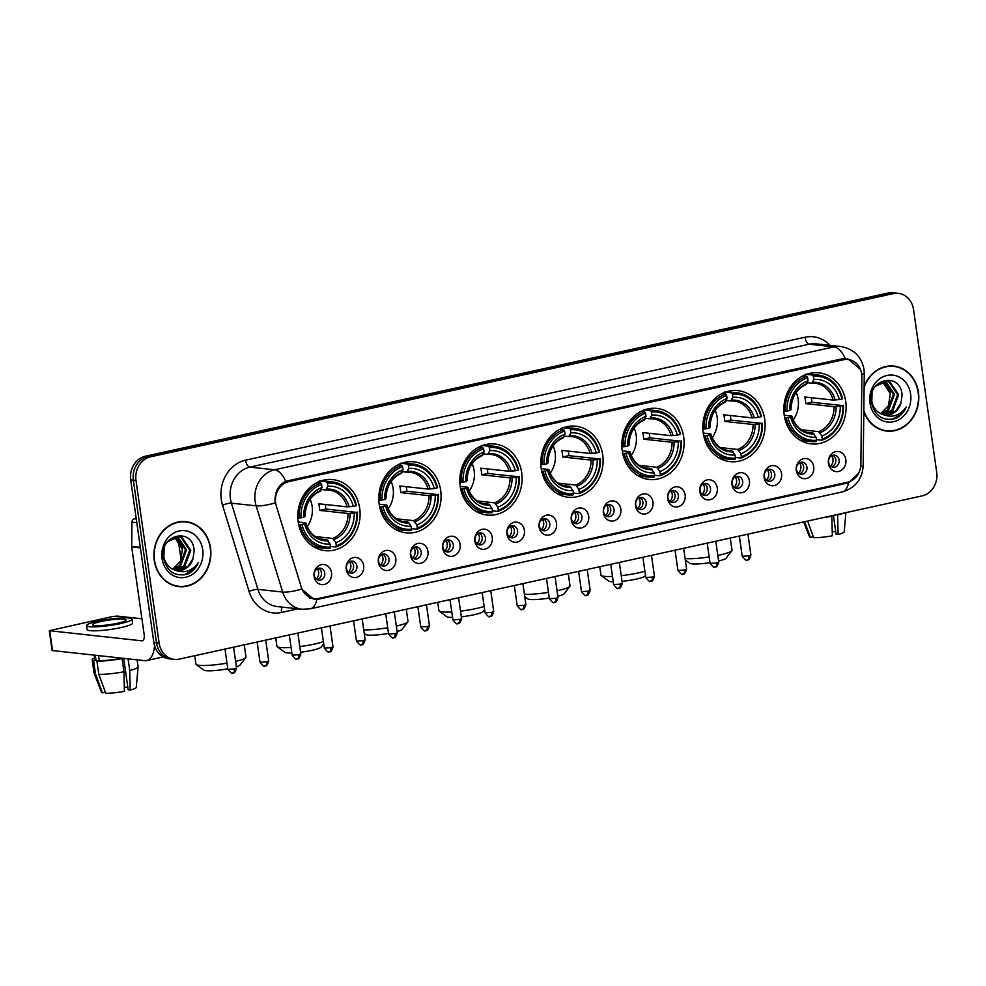 <?xml version="1.0" encoding="UTF-8"?>
<svg xmlns="http://www.w3.org/2000/svg" width="986" height="986" viewBox="0 0 986 986"><rect width="100%" height="100%" fill="white"/><g stroke="black" fill="none" stroke-linecap="round" stroke-linejoin="round"><path stroke-width="1.48" d="M622.215 450.688A35.73 31.096 96.2 0 0 649.121 479.455A35.73 31.096 96.2 0 0 683.717 437.18A35.73 31.096 96.2 0 0 656.812 408.414A35.73 31.096 96.2 0 0 622.215 450.688M379.191 504.08A35.73 31.096 96.2 0 0 406.109 532.847A35.73 31.096 96.2 0 0 440.705 490.572A35.73 31.096 96.2 0 0 413.8 461.805A35.73 31.096 96.2 0 0 379.191 504.08M460.203 486.283A35.73 31.096 96.2 0 0 487.109 515.049A35.73 31.096 96.2 0 0 521.705 472.775A35.73 31.096 96.2 0 0 494.799 444.008A35.73 31.096 96.2 0 0 460.203 486.283M541.203 468.486A35.73 31.096 96.2 0 0 568.121 497.252A35.73 31.096 96.2 0 0 602.717 454.977A35.73 31.096 96.2 0 0 575.812 426.211A35.73 31.096 96.2 0 0 541.203 468.486M703.215 432.891A35.73 31.096 96.2 0 0 730.121 461.658A35.73 31.096 96.2 0 0 764.729 419.383A35.73 31.096 96.2 0 0 737.824 390.616A35.73 31.096 96.2 0 0 703.215 432.891M784.227 415.094A35.73 31.096 96.2 0 0 811.133 443.86A35.73 31.096 96.2 0 0 845.729 401.573A35.73 31.096 96.2 0 0 818.824 372.807A35.73 31.096 96.2 0 0 784.227 415.094M298.191 521.877A35.73 31.096 96.2 0 0 325.097 550.644A35.73 31.096 96.2 0 0 359.705 508.369A35.73 31.096 96.2 0 0 332.787 479.603A35.73 31.096 96.2 0 0 298.191 521.877M363.649 565.582A10.106 8.8 -83.8 0 1 356.365 577.414A10.106 8.8 -83.8 0 1 346.246 569.403A10.106 8.8 -83.8 0 1 353.543 557.583A10.106 8.8 -83.8 0 1 363.649 565.582M346.431 568.281A6.064 5.275 96.2 0 0 350.991 573.174A6.064 5.275 96.2 0 0 356.87 565.989A6.064 5.275 96.2 0 0 352.298 561.108A6.064 5.275 96.2 0 0 346.431 568.281M395.805 558.52A10.106 8.8 -83.8 0 1 388.509 570.352A10.106 8.8 -83.8 0 1 378.39 562.34A10.106 8.8 -83.8 0 1 385.686 550.521A10.106 8.8 -83.8 0 1 395.805 558.52M378.575 561.219A6.064 5.275 96.2 0 0 383.147 566.1A6.064 5.275 96.2 0 0 389.014 558.926A6.064 5.275 96.2 0 0 384.454 554.046A6.064 5.275 96.2 0 0 378.575 561.219M427.949 551.457A10.106 8.8 -83.8 0 1 420.652 563.277A10.106 8.8 -83.8 0 1 410.533 555.278A10.106 8.8 -83.8 0 1 417.83 543.446A10.106 8.8 -83.8 0 1 427.949 551.457M410.718 554.157A6.064 5.275 96.2 0 0 415.291 559.037A6.064 5.275 96.2 0 0 421.17 551.864A6.064 5.275 96.2 0 0 416.597 546.983A6.064 5.275 96.2 0 0 410.718 554.157M460.092 544.395A10.106 8.8 -83.8 0 1 452.796 556.215A10.106 8.8 -83.8 0 1 442.689 548.216A10.106 8.8 -83.8 0 1 449.973 536.384A10.106 8.8 -83.8 0 1 460.092 544.395M442.862 547.094A6.064 5.275 96.2 0 0 447.434 551.975A6.064 5.275 96.2 0 0 453.313 544.802A6.064 5.275 96.2 0 0 448.741 539.909A6.064 5.275 96.2 0 0 442.862 547.094M492.236 537.333A10.106 8.8 -83.8 0 1 484.952 549.153A10.106 8.8 -83.8 0 1 474.833 541.154A10.106 8.8 -83.8 0 1 482.129 529.322A10.106 8.8 -83.8 0 1 492.236 537.333M475.018 540.032A6.064 5.275 96.2 0 0 479.578 544.913A6.064 5.275 96.2 0 0 485.457 537.74A6.064 5.275 96.2 0 0 480.885 532.847A6.064 5.275 96.2 0 0 475.018 540.032M524.392 530.258A10.106 8.8 -83.8 0 1 517.095 542.09A10.106 8.8 -83.8 0 1 506.977 534.092A10.106 8.8 -83.8 0 1 514.273 522.26A10.106 8.8 -83.8 0 1 524.392 530.258M507.161 532.97A6.064 5.275 96.2 0 0 511.734 537.851A6.064 5.275 96.2 0 0 517.601 530.678A6.064 5.275 96.2 0 0 513.04 525.784A6.064 5.275 96.2 0 0 507.161 532.97M556.535 523.196A10.106 8.8 -83.8 0 1 549.239 535.028A10.106 8.8 -83.8 0 1 539.12 527.029A10.106 8.8 -83.8 0 1 546.417 515.197A10.106 8.8 -83.8 0 1 556.535 523.196M539.305 525.908A6.064 5.275 96.2 0 0 543.878 530.788A6.064 5.275 96.2 0 0 549.757 523.603A6.064 5.275 96.2 0 0 545.184 518.722A6.064 5.275 96.2 0 0 539.305 525.908M588.679 516.134A10.106 8.8 -83.8 0 1 581.383 527.966A10.106 8.8 -83.8 0 1 571.276 519.967A10.106 8.8 -83.8 0 1 578.56 508.135A10.106 8.8 -83.8 0 1 588.679 516.134M571.449 518.846A6.064 5.275 96.2 0 0 576.021 523.726A6.064 5.275 96.2 0 0 581.9 516.541A6.064 5.275 96.2 0 0 577.328 511.66A6.064 5.275 96.2 0 0 571.449 518.846M620.823 509.072A10.106 8.8 -83.8 0 1 613.538 520.904A10.106 8.8 -83.8 0 1 603.42 512.905A10.106 8.8 -83.8 0 1 610.716 501.073A10.106 8.8 -83.8 0 1 620.823 509.072M603.605 511.783A6.064 5.275 96.2 0 0 608.165 516.664A6.064 5.275 96.2 0 0 614.044 509.479A6.064 5.275 96.2 0 0 609.471 504.598A6.064 5.275 96.2 0 0 603.605 511.783M652.978 502.01A10.106 8.8 -83.8 0 1 645.682 513.842A10.106 8.8 -83.8 0 1 635.563 505.83A10.106 8.8 -83.8 0 1 642.86 494.011A10.106 8.8 -83.8 0 1 652.978 502.01M635.748 504.709A6.064 5.275 96.2 0 0 640.321 509.602A6.064 5.275 96.2 0 0 646.187 502.416A6.064 5.275 96.2 0 0 641.627 497.536A6.064 5.275 96.2 0 0 635.748 504.709M685.122 494.947A10.106 8.8 -83.8 0 1 677.826 506.779A10.106 8.8 -83.8 0 1 667.719 498.768A10.106 8.8 -83.8 0 1 675.003 486.948A10.106 8.8 -83.8 0 1 685.122 494.947M667.892 497.647A6.064 5.275 96.2 0 0 672.464 502.54A6.064 5.275 96.2 0 0 678.343 495.354A6.064 5.275 96.2 0 0 673.771 490.473A6.064 5.275 96.2 0 0 667.892 497.647M717.266 487.885A10.106 8.8 -83.8 0 1 709.982 499.717A10.106 8.8 -83.8 0 1 699.863 491.706A10.106 8.8 -83.8 0 1 707.159 479.886A10.106 8.8 -83.8 0 1 717.266 487.885M700.048 490.584A6.064 5.275 96.2 0 0 704.608 495.477A6.064 5.275 96.2 0 0 710.487 488.292A6.064 5.275 96.2 0 0 705.914 483.411A6.064 5.275 96.2 0 0 700.048 490.584M749.409 480.823A10.106 8.8 -83.8 0 1 742.125 492.655A10.106 8.8 -83.8 0 1 732.006 484.644A10.106 8.8 -83.8 0 1 739.303 472.824A10.106 8.8 -83.8 0 1 749.409 480.823M732.191 483.522A6.064 5.275 96.2 0 0 736.764 488.415A6.064 5.275 96.2 0 0 742.631 481.23A6.064 5.275 96.2 0 0 738.058 476.349A6.064 5.275 96.2 0 0 732.191 483.522M781.565 473.761A10.106 8.8 -83.8 0 1 774.269 485.58A10.106 8.8 -83.8 0 1 764.15 477.581A10.106 8.8 -83.8 0 1 771.446 465.749A10.106 8.8 -83.8 0 1 781.565 473.761M764.335 476.46A6.064 5.275 96.2 0 0 768.907 481.341A6.064 5.275 96.2 0 0 774.774 474.167A6.064 5.275 96.2 0 0 770.214 469.287A6.064 5.275 96.2 0 0 764.335 476.46M813.709 466.698A10.106 8.8 -83.8 0 1 806.412 478.518A10.106 8.8 -83.8 0 1 796.306 470.519A10.106 8.8 -83.8 0 1 803.59 458.687A10.106 8.8 -83.8 0 1 813.709 466.698M796.478 469.398A6.064 5.275 96.2 0 0 801.051 474.278A6.064 5.275 96.2 0 0 806.93 467.105A6.064 5.275 96.2 0 0 802.357 462.212A6.064 5.275 96.2 0 0 796.478 469.398M845.852 459.636A10.106 8.8 -83.8 0 1 838.568 471.456A10.106 8.8 -83.8 0 1 828.45 463.457A10.106 8.8 -83.8 0 1 835.746 451.625A10.106 8.8 -83.8 0 1 845.852 459.636M828.634 462.335A6.064 5.275 96.2 0 0 833.195 467.216A6.064 5.275 96.2 0 0 839.074 460.043A6.064 5.275 96.2 0 0 834.501 455.15A6.064 5.275 96.2 0 0 828.634 462.335M331.506 572.644A10.106 8.8 -83.8 0 1 324.209 584.476A10.106 8.8 -83.8 0 1 314.103 576.465A10.106 8.8 -83.8 0 1 321.387 564.645A10.106 8.8 -83.8 0 1 331.506 572.644M314.275 575.343A6.064 5.275 96.2 0 0 318.848 580.236A6.064 5.275 96.2 0 0 324.727 573.051A6.064 5.275 96.2 0 0 320.154 568.17A6.064 5.275 96.2 0 0 314.275 575.343M350.622 561.231A6.064 5.275 -83.8 0 1 353.567 565.631A6.064 5.275 -83.8 0 1 349.377 572.681M382.765 554.169A6.064 5.275 -83.8 0 1 385.723 558.569A6.064 5.275 -83.8 0 1 381.52 565.619M414.909 547.107A6.064 5.275 -83.8 0 1 417.867 551.507A6.064 5.275 -83.8 0 1 413.676 558.557M447.065 540.045A6.064 5.275 -83.8 0 1 450.01 544.445A6.064 5.275 -83.8 0 1 445.82 551.494M479.208 532.982A6.064 5.275 -83.8 0 1 482.154 537.382A6.064 5.275 -83.8 0 1 477.964 544.432M511.352 525.92A6.064 5.275 -83.8 0 1 514.31 530.32A6.064 5.275 -83.8 0 1 510.107 537.37M543.496 518.846A6.064 5.275 -83.8 0 1 546.454 523.246A6.064 5.275 -83.8 0 1 542.263 530.308M575.651 511.783A6.064 5.275 -83.8 0 1 578.597 516.183A6.064 5.275 -83.8 0 1 574.407 523.246M607.795 504.721A6.064 5.275 -83.8 0 1 610.741 509.121A6.064 5.275 -83.8 0 1 606.55 516.183M639.939 497.659A6.064 5.275 -83.8 0 1 642.897 502.059A6.064 5.275 -83.8 0 1 638.706 509.109M672.082 490.597A6.064 5.275 -83.8 0 1 675.04 494.997A6.064 5.275 -83.8 0 1 670.85 502.047M704.238 483.534A6.064 5.275 -83.8 0 1 707.184 487.934A6.064 5.275 -83.8 0 1 702.993 494.984M736.382 476.472A6.064 5.275 -83.8 0 1 739.327 480.872A6.064 5.275 -83.8 0 1 735.137 487.922M768.525 469.41A6.064 5.275 -83.8 0 1 771.483 473.81A6.064 5.275 -83.8 0 1 767.293 480.86M800.669 462.348A6.064 5.275 -83.8 0 1 803.627 466.748A6.064 5.275 -83.8 0 1 799.436 473.798M832.825 455.285A6.064 5.275 -83.8 0 1 835.771 459.686A6.064 5.275 -83.8 0 1 831.58 466.735M318.466 568.293A6.064 5.275 -83.8 0 1 321.424 572.693A6.064 5.275 -83.8 0 1 317.233 579.743M276.302 505.966A18.204 15.838 -83.8 0 1 275.624 502.909A18.204 15.838 -83.8 0 1 288.75 481.624L843.486 359.742A18.204 15.838 -83.8 0 1 847.985 359.483A18.204 15.838 -83.8 0 1 861.9 377.293L860.852 464.098A18.204 15.838 -83.8 0 1 847.516 482.24L318.774 598.416A18.204 15.838 -83.8 0 1 314.275 598.662A18.204 15.838 -83.8 0 1 301.248 587.052L276.302 505.966M154.247 560.319A32.698 28.458 96.2 0 0 178.86 586.633A32.698 28.458 96.2 0 0 210.523 547.945A32.698 28.458 96.2 0 0 185.898 521.619A32.698 28.458 96.2 0 0 154.247 560.319M177.554 586.46A32.698 28.458 96.2 0 0 180.697 586.436M863.822 411.544A32.698 28.458 96.2 0 0 886.796 431.092A32.698 28.458 96.2 0 0 918.459 392.403A32.698 28.458 96.2 0 0 893.834 366.077A32.698 28.458 96.2 0 0 864.118 386.598M885.477 430.919A32.698 28.458 96.2 0 0 888.62 430.882M858.584 473.28L848.552 482.721L846.715 483.226L316.802 599.55A23.59 11.154 -102.4 0 1 310.405 608.781L301.975 609.249A26.967 23.467 -83.8 0 1 282.674 592.044L256.163 505.843A23.59 5.152 -17.1 0 0 275.267 502.897L275.008 500.222C275.193 491.188 278.767 484.878 285.743 481.279L842.71 358.682L847.381 358.448L860.384 369.356M174.374 659.375L169.087 658.796A20.225 17.6 96.2 0 1 153.853 642.515L130.719 479.899A20.225 17.6 96.2 0 1 145.299 456.247L888.041 293.052A20.225 17.6 96.2 0 1 893.045 292.78L895.682 293.064A20.225 17.6 96.2 0 0 890.691 293.335L147.937 456.53A20.225 17.6 96.2 0 0 133.356 480.194L156.503 642.798A20.225 17.6 96.2 0 0 171.737 659.079A20.225 17.6 96.2 0 1 156.503 642.798L133.356 480.194A20.225 17.6 96.2 0 1 147.937 456.53L890.691 293.335A20.225 17.6 96.2 0 1 895.682 293.064L898.32 293.347A20.225 17.6 96.2 0 0 893.328 293.618L150.587 456.814A20.225 17.6 96.2 0 0 135.994 480.478L159.14 643.094A20.225 17.6 96.2 0 0 174.374 659.375A20.225 17.6 96.2 0 0 179.366 659.092L922.12 495.896A20.225 17.6 96.2 0 0 936.7 472.245L913.554 309.629A20.225 17.6 96.2 0 0 898.32 293.347M316.802 599.55L314.226 599.537L301.691 589.123A23.59 5.152 -17.1 0 1 282.674 592.044L257.913 589.369A26.967 23.467 96.2 0 0 277.214 606.563L301.975 609.249M315.865 598.749L313.388 599.18M895.571 366.669A32.698 28.458 96.2 0 0 892.503 365.966M187.648 522.223A32.698 28.458 96.2 0 0 184.579 521.52M185.873 521.964A32.365 28.163 96.2 0 0 154.531 560.258A32.365 28.163 96.2 0 0 178.897 586.3A32.365 28.163 96.2 0 0 210.24 548.006A32.365 28.163 96.2 0 0 185.873 521.964L183.223 521.668A32.365 28.163 96.2 0 0 181.436 521.545M182.398 549.596A16.848 14.667 96.2 0 0 182.373 549.375L180.574 561.145L172.723 569.193M176.802 536.766L177.973 537.185L186.564 549.831L180.66 565.656L173.277 569.44M176.272 536.815L185.516 549.707L179.6 565.545L172.772 569.218M167.632 541.696L178.922 536.803L182.163 537.641L190.766 550.287L184.85 566.112L175.298 570.154M178.392 536.754L181.116 537.53L189.719 550.163L183.803 566.001L174.793 570.007M193.071 558.458L194.143 550.533C192.652 526.401 159.054 534.535 163.417 557.719C166.831 571.547 174.867 576.995 187.525 574.062C192.43 571.843 196.029 567.998 198.309 562.562C191.999 571.288 184.123 573.753 174.67 569.97A16.848 14.667 96.2 0 0 177.27 570.524A16.848 14.667 96.2 0 0 193.071 558.458L187.993 566.445L176.814 570.475M174.67 569.97C168.914 567.874 165.303 563.511 163.849 556.88L164.169 548.487M174.658 537.136L182.373 549.375A16.848 14.667 96.2 0 0 174.312 537.222M162.074 558.594A23.59 20.533 96.2 0 0 185.676 577.266A23.59 20.533 96.2 0 0 202.697 549.67A23.59 20.533 96.2 0 0 179.095 530.998A23.59 20.533 96.2 0 0 162.074 558.594M174.473 585.758A32.365 28.163 96.2 0 0 176.26 586.017L178.897 586.3M198.309 562.562L192.899 570.204L183.852 574.986M136.191 518.402L134.429 518.784L136.278 518.981M154.519 645.583A26.967 12.744 77.6 0 1 146.667 660.558A26.967 12.744 77.6 0 1 144.646 660.657L52.122 650.526L49.3 630.695L141.824 640.826A6.742 3.192 -102.4 0 0 142.329 640.801A6.742 3.192 -102.4 0 0 144.178 634.577L131.705 546.947A3.365 2.933 -83.8 0 1 131.668 546.367L131.964 522.149A3.365 2.933 -83.8 0 1 134.429 518.784M141.922 618.764L117.051 616.077L112.49 616.533L49.3 630.695M101.04 621.476A16.848 2.329 -8.1 0 0 92.61 624.742A16.848 2.329 -8.1 0 0 117.544 623.263A16.848 2.329 -8.1 0 0 125.986 619.997A16.848 2.329 -8.1 0 0 101.04 621.476M86.608 625.592L87.162 629.561A22.925 3.168 -8.1 0 0 121.081 627.552A22.925 3.168 -8.1 0 0 132.555 623.103L131.988 619.134A22.925 3.168 -8.1 0 0 98.07 621.155A22.925 3.168 -8.1 0 0 86.608 625.592A22.925 3.168 -8.1 0 0 120.514 623.583A22.925 3.168 -8.1 0 0 131.988 619.134M120.711 658.402L122.054 658.549L123.94 671.762L124.409 691.346A17.526 2.428 -8.1 0 1 105.736 693.22L98.797 674.301L96.911 661.076L99.266 660.558A19.547 2.699 -8.1 0 0 120.711 658.402L120.662 658.069M96.911 661.076A22.247 3.069 -8.1 0 0 122.054 658.549M98.797 674.301A22.247 3.069 -8.1 0 0 123.94 671.762M123.706 658.402L128.18 689.843L130.214 690.064L129.733 670.492L128.081 658.87M129.733 670.492A22.247 3.069 -8.1 0 0 138.102 666.93A22.247 3.069 -8.1 0 0 138.089 666.832L137.103 659.844M130.214 690.064A17.526 2.428 -8.1 0 0 136.253 687.402L138.102 666.93M127.798 687.143A13.484 1.861 -8.1 0 0 124.31 687.316M94.225 655.209L94.829 659.498A19.547 2.699 -8.1 0 0 95.962 660.201L93.608 660.719L95.494 673.943L102.433 692.862L105.366 692.221M95.272 655.32L95.962 660.201M99.266 660.558L98.563 655.678M94.631 658.044A22.247 3.069 -8.1 0 0 92.166 659.88A22.247 3.069 -8.1 0 0 93.608 660.719M92.166 659.88L94.04 673.093A22.247 3.069 -8.1 0 0 94.064 673.192A22.247 3.069 -8.1 0 0 95.494 673.943M94.064 673.192L101.558 692.345A17.526 2.428 -8.1 0 0 102.433 692.862M863.822 410.632A32.365 28.163 96.2 0 0 886.833 430.759A32.365 28.163 96.2 0 0 918.163 392.465A32.365 28.163 96.2 0 0 893.797 366.41L891.159 366.126A32.365 28.163 96.2 0 0 889.36 366.003M893.797 366.41A32.365 28.163 96.2 0 0 864.106 387.51M890.333 394.055A16.848 14.667 96.2 0 0 890.296 393.833L888.497 405.603L880.658 413.652M884.738 381.225L885.909 381.644L894.499 394.277L888.583 410.114L881.201 413.898M884.195 381.274L893.452 394.166L887.536 410.003L880.695 413.664M875.568 386.155L886.845 381.262L890.099 382.087L898.69 394.733L892.774 410.57L883.222 414.613M886.328 381.212L889.052 381.976L897.642 394.622L891.726 410.447L882.716 414.465M900.994 402.917L902.067 394.992C900.588 370.859 866.99 378.994 871.353 402.177C874.755 416.006 882.79 421.453 895.448 418.52C900.354 416.289 903.952 412.456 906.245 407.021C899.935 415.747 892.047 418.212 882.606 414.428A16.848 14.667 96.2 0 0 885.194 414.983A16.848 14.667 96.2 0 0 900.994 402.917L895.917 410.903L884.738 414.933M882.606 414.428C876.837 412.333 873.226 407.97 871.772 401.339L872.092 392.946M882.581 381.582L890.309 393.833A16.848 14.667 96.2 0 0 882.236 381.681M869.997 403.052A23.59 20.533 96.2 0 0 893.599 421.725A23.59 20.533 96.2 0 0 910.62 394.129A23.59 20.533 96.2 0 0 887.018 375.456A23.59 20.533 96.2 0 0 869.997 403.052M882.408 430.216A32.365 28.163 96.2 0 0 884.183 430.475L886.833 430.759M906.245 407.021L900.834 414.662L891.788 419.444M235.592 661.372A25.279 3.488 -8.1 0 0 245.81 657.502L240.128 664.921A18.537 2.564 171.9 0 1 236.357 666.733M245.81 657.502A25.279 3.488 -8.1 0 0 245.982 656.984L244.257 644.832M307.176 526.623A24.946 21.704 96.2 0 0 312.131 506.262A24.946 21.704 96.2 0 0 310.134 499.236M325.294 504.499A32.02 27.867 -83.8 0 1 325.479 505.707A32.02 27.867 -83.8 0 1 325.799 509.047L356.883 512.4A32.094 27.928 96.2 0 1 336.3 545.776L335.869 542.719A28.988 25.229 96.2 0 0 354.196 512.991L348.021 513.472L319.661 510.403A24.946 21.704 96.2 0 0 319.39 507.05A24.946 21.704 96.2 0 0 318.725 503.784L347.084 506.853L353.259 506.373A28.988 25.229 96.2 0 0 327.833 486.258L327.389 483.202A32.094 27.928 96.2 0 1 355.946 505.781L356.451 505.461A33.438 29.099 96.2 0 0 331.888 481.809A33.438 29.099 96.2 0 0 326.539 481.797L327.389 483.202M315.212 536.544L332.627 538.43L335.869 542.719M301.95 524.466L300.126 524.651A33.438 29.099 96.2 0 0 324.69 548.302A33.438 29.099 96.2 0 0 330.027 548.315L330.495 547.057A32.094 27.928 96.2 0 1 301.95 524.466L304.637 523.874A28.988 25.229 96.2 0 0 330.063 544.001L326.834 539.712L320.487 539.022M298.216 522.025L305.475 522.814L304.637 523.874M317.763 482.216L319.156 482.376L319.476 481.032M331.888 481.809L324.825 481.045A33.438 29.099 96.2 0 0 320.968 480.921M313.831 546.823A33.438 29.099 96.2 0 0 317.628 547.538L324.69 548.302M320.376 481.131L326.539 481.797M336.3 545.776L335.832 547.033A33.438 29.099 96.2 0 0 357.388 512.067M335.832 547.033L330.409 546.454M300.126 524.651L298.647 524.49M355.946 505.781L353.259 506.373M354.196 512.991L356.883 512.4M330.063 544.001L330.495 547.057M327.833 486.258L325.737 489.968L321.3 489.487M349.106 506.792A25.932 22.567 96.2 0 0 326.76 489.118L325.737 489.968M305.475 522.814L305.783 523.135A25.932 22.567 96.2 0 0 328.128 540.809M297.821 517.896L301.001 517.86A32.094 27.928 96.2 0 1 321.596 484.471L320.746 483.066A33.438 29.099 96.2 0 0 299.177 518.044M320.746 483.066L316.888 482.659M321.596 484.471L322.028 487.528A28.988 25.229 96.2 0 0 303.688 517.268L301.001 517.86M303.688 517.268L304.847 516.516A25.932 22.567 96.2 0 1 320.955 490.387L319.932 491.238L322.028 487.528M319.661 510.403L325.799 509.047M194.735 655.715L195.931 664.108A25.279 3.488 -8.1 0 0 196.239 664.564A25.279 3.488 -8.1 0 0 226.99 663.134M227.803 668.791A18.537 2.564 171.9 0 1 203.769 670.098L196.239 664.564M323.691 643.772L321.128 647.124A18.537 2.564 171.9 0 1 311.983 650.341A18.537 2.564 171.9 0 1 300.607 652.251M299.793 646.569A25.279 3.488 -8.1 0 0 314.337 644.092A25.279 3.488 -8.1 0 0 323.383 641.59M388.176 508.825A24.946 21.704 96.2 0 0 393.131 488.464A24.946 21.704 96.2 0 0 391.146 481.439M406.294 486.702A32.02 27.867 -83.8 0 1 406.491 487.91A32.02 27.867 -83.8 0 1 406.811 491.25L437.895 494.602A32.094 27.928 96.2 0 1 417.3 527.978L416.868 524.922A28.988 25.229 96.2 0 0 435.208 495.194L429.033 495.675L400.673 492.606A24.946 21.704 96.2 0 0 400.402 489.253A24.946 21.704 96.2 0 0 399.724 485.987L428.084 489.056L434.259 488.575A28.988 25.229 96.2 0 0 408.833 468.461L408.401 465.404A32.094 27.928 96.2 0 1 436.946 487.984L437.451 487.663A33.438 29.099 96.2 0 0 412.887 464.012A33.438 29.099 96.2 0 0 407.551 463.999L408.401 465.404M396.224 518.747L413.639 520.633L416.868 524.922M382.95 506.668L381.126 506.853A33.438 29.099 96.2 0 0 405.69 530.505A33.438 29.099 96.2 0 0 411.026 530.517L411.507 529.26A32.094 27.928 96.2 0 1 382.95 506.668L385.637 506.077A28.988 25.229 96.2 0 0 411.063 526.191L407.834 521.914L401.499 521.224M379.216 504.228L386.487 505.017L385.637 506.077M398.763 464.418L400.156 464.579L400.489 463.235M412.887 464.012L405.825 463.247A33.438 29.099 96.2 0 0 401.968 463.124M394.831 529.026A33.438 29.099 96.2 0 0 398.627 529.741L405.69 530.505M401.376 463.334L407.551 463.999M417.3 527.978L416.831 529.235A33.438 29.099 96.2 0 0 438.4 494.269M416.831 529.235L411.421 528.656M381.126 506.853L379.659 506.693M436.946 487.984L434.259 488.575M435.208 495.194L437.895 494.602M411.063 526.191L411.507 529.26M408.833 468.461L406.737 472.171L402.3 471.69M428.084 489.056A24.946 21.704 96.2 0 0 409.966 472.245L406.737 472.171M386.487 505.017L386.795 505.337A25.932 22.567 96.2 0 0 409.141 523.011M378.834 500.099L382.013 500.062A32.094 27.928 96.2 0 1 402.596 466.674L401.746 465.269A33.438 29.099 96.2 0 0 380.189 500.247M401.746 465.269L397.888 464.862M402.596 466.674L403.027 469.73A28.988 25.229 96.2 0 0 384.7 499.471L382.013 500.062M384.7 499.471L385.859 498.719A25.932 22.567 96.2 0 1 401.968 472.59L400.932 473.44L403.027 469.73M400.673 492.606L406.811 491.25M275.735 637.917L276.93 646.311A25.279 3.488 -8.1 0 0 277.251 646.754A25.279 3.488 -8.1 0 0 291.067 647.445M291.856 652.966A18.537 2.564 171.9 0 1 284.781 652.301L277.251 646.754M396.335 626.073A25.279 3.488 -8.1 0 0 407.822 621.907L402.14 629.327A18.537 2.564 171.9 0 1 397.111 631.521M407.822 621.907A25.279 3.488 -8.1 0 0 407.994 621.39L406.269 609.237M469.188 491.028A24.946 21.704 96.2 0 0 474.143 470.667A24.946 21.704 96.2 0 0 472.146 463.642M487.306 468.905A32.02 27.867 -83.8 0 1 487.491 470.112A32.02 27.867 -83.8 0 1 487.811 473.453L518.895 476.805A32.094 27.928 96.2 0 1 498.312 510.181L497.881 507.124A28.988 25.229 96.2 0 0 516.208 477.384L510.033 477.877L481.673 474.796A24.946 21.704 96.2 0 0 481.402 471.456A24.946 21.704 96.2 0 0 480.737 468.19L509.096 471.259L515.271 470.778A28.988 25.229 96.2 0 0 489.845 450.664L489.401 447.607A32.094 27.928 96.2 0 1 517.958 470.186L518.463 469.866A33.438 29.099 96.2 0 0 493.9 446.214A33.438 29.099 96.2 0 0 488.551 446.202L489.401 447.607M477.224 500.95L494.639 502.835L497.881 507.124M463.962 488.871L462.126 489.056A33.438 29.099 96.2 0 0 486.702 512.708A33.438 29.099 96.2 0 0 492.039 512.72L492.507 511.463A32.094 27.928 96.2 0 1 463.962 488.871L466.649 488.28A28.988 25.229 96.2 0 0 492.076 508.394L488.834 504.117L482.499 503.427M460.228 486.431L467.487 487.22L466.649 488.28M479.775 446.621L481.168 446.769L481.488 445.438M493.9 446.214L486.837 445.45A33.438 29.099 96.2 0 0 482.98 445.327M475.844 511.229A33.438 29.099 96.2 0 0 479.64 511.931L486.702 512.708M482.388 445.536L488.551 446.202M498.312 510.181L497.844 511.438A33.438 29.099 96.2 0 0 519.4 476.472M497.844 511.438L492.421 510.859M462.126 489.056L460.659 488.896M517.958 470.186L515.271 470.778M516.208 477.384L518.895 476.805M492.076 508.394L492.507 511.463M489.845 450.664L487.75 454.373L483.313 453.893M511.118 471.197A25.932 22.567 96.2 0 0 488.773 453.523L487.75 454.373M467.487 487.22L467.795 487.54A25.932 22.567 96.2 0 0 490.141 505.214M459.833 482.302L463.013 482.265A32.094 27.928 96.2 0 1 483.596 448.876L482.758 447.471A33.438 29.099 96.2 0 0 461.189 482.45M482.758 447.471L478.9 447.052M483.596 448.876L484.04 451.933A28.988 25.229 96.2 0 0 465.7 481.673L463.013 482.265M465.7 481.673L466.859 480.921A25.932 22.567 96.2 0 1 482.967 454.792L481.944 455.643L484.04 451.933M481.673 474.796L487.811 473.453M363.723 629.894A25.279 3.488 -8.1 0 0 387.72 627.749M388.533 633.419A18.537 2.564 171.9 0 1 365.781 634.503L364.216 633.345M484.594 609.631L483.14 611.53A18.537 2.564 171.9 0 1 473.995 614.746A18.537 2.564 171.9 0 1 461.325 616.805M460.511 611.135A25.279 3.488 -8.1 0 0 476.349 608.498A25.279 3.488 -8.1 0 0 484.138 606.427M550.188 473.231A24.946 21.704 96.2 0 0 555.143 452.87A24.946 21.704 96.2 0 0 553.158 445.845M568.306 451.107A32.02 27.867 -83.8 0 1 568.503 452.315A32.02 27.867 -83.8 0 1 568.823 455.655L599.895 458.995A32.094 27.928 96.2 0 1 579.312 492.384L578.881 489.327A28.988 25.229 96.2 0 0 597.22 459.587L591.045 460.068L562.686 456.999A24.946 21.704 96.2 0 0 562.402 453.659A24.946 21.704 96.2 0 0 561.737 450.392L590.096 453.461L596.271 452.981A28.988 25.229 96.2 0 0 570.845 432.866L570.413 429.797A32.094 27.928 96.2 0 1 598.958 452.389L599.463 452.069A33.438 29.099 96.2 0 0 574.9 428.417A33.438 29.099 96.2 0 0 569.563 428.405L570.413 429.797M558.236 483.152L575.651 485.038L578.881 489.327M544.962 471.074L543.138 471.259A33.438 29.099 96.2 0 0 567.702 494.898A33.438 29.099 96.2 0 0 573.039 494.923L573.519 493.653A32.094 27.928 96.2 0 1 544.962 471.074L547.649 470.482A28.988 25.229 96.2 0 0 573.076 490.597L569.846 486.308L563.511 485.63M541.228 468.633L548.499 469.422L547.649 470.482M560.775 428.824L562.168 428.972L562.501 427.641M574.9 428.417L567.837 427.653A33.438 29.099 96.2 0 0 563.98 427.53M556.843 493.431A33.438 29.099 96.2 0 0 560.64 494.134L567.702 494.898M563.388 427.739L569.563 428.405M579.312 492.384L578.844 493.641A33.438 29.099 96.2 0 0 600.412 458.675M578.844 493.641L573.433 493.049M543.138 471.259L541.671 471.098M598.958 452.389L596.271 452.981M597.22 459.587L599.895 458.995M573.076 490.597L573.519 493.653M570.845 432.866L568.749 436.576L564.312 436.095M592.13 453.4A25.932 22.567 96.2 0 0 569.772 435.726L568.749 436.576M548.499 469.422L548.808 469.73A25.932 22.567 96.2 0 0 571.153 487.417M540.846 464.505L544.025 464.455A32.094 27.928 96.2 0 1 564.608 431.079L563.758 429.674A33.438 29.099 96.2 0 0 542.201 464.64M563.758 429.674L559.9 429.255M564.608 431.079L565.04 434.136A28.988 25.229 96.2 0 0 546.712 463.876L544.025 464.455M546.712 463.876L547.859 463.124A25.932 22.567 96.2 0 1 563.98 436.995L562.944 437.846L565.04 434.136M562.686 456.999L568.823 455.655M437.747 602.323L438.943 610.716A25.279 3.488 -8.1 0 0 439.263 611.16A25.279 3.488 -8.1 0 0 451.773 611.936M452.549 617.396A18.537 2.564 171.9 0 1 446.794 616.706L439.263 611.16M557.065 590.762A25.279 3.488 -8.1 0 0 557.361 590.7A25.279 3.488 -8.1 0 0 569.834 586.313L564.152 593.732A18.537 2.564 171.9 0 1 557.854 596.271M569.834 586.313A25.279 3.488 -8.1 0 0 570.007 585.795L568.281 573.642M631.2 455.433A24.946 21.704 96.2 0 0 636.155 435.072A24.946 21.704 96.2 0 0 634.158 428.047M649.318 433.31A32.02 27.867 -83.8 0 1 649.503 434.518A32.02 27.867 -83.8 0 1 649.823 437.858L680.907 441.198A32.094 27.928 96.2 0 1 660.324 474.586L659.88 471.53A28.988 25.229 96.2 0 0 678.22 441.79L672.045 442.27L643.685 439.201A24.946 21.704 96.2 0 0 643.414 435.861A24.946 21.704 96.2 0 0 642.749 432.595L671.109 435.664L677.283 435.183A28.988 25.229 96.2 0 0 651.845 415.069L651.413 412A32.094 27.928 96.2 0 1 679.97 434.592L680.476 434.259A33.438 29.099 96.2 0 0 655.912 410.62A33.438 29.099 96.2 0 0 650.563 410.607L651.413 412M639.236 465.355L656.651 467.241L659.88 471.53M625.974 453.277L624.138 453.461A33.438 29.099 96.2 0 0 648.702 477.101A33.438 29.099 96.2 0 0 654.051 477.113L654.519 475.856A32.094 27.928 96.2 0 1 625.974 453.277L628.649 452.685A28.988 25.229 96.2 0 0 654.088 472.799L650.846 468.51L644.511 467.832M622.24 450.836L629.499 451.625L628.649 452.685M641.787 411.026L643.168 411.174L643.501 409.843M655.912 410.62L648.837 409.856A33.438 29.099 96.2 0 0 644.992 409.732M637.856 475.634A33.438 29.099 96.2 0 0 641.639 476.337L648.702 477.101M644.4 409.942L650.563 410.607M660.324 474.586L659.856 475.844A33.438 29.099 96.2 0 0 681.412 440.878M659.856 475.844L654.433 475.252M624.138 453.461L622.671 453.301M679.97 434.592L677.283 435.183M678.22 441.79L680.907 441.198M654.088 472.799L654.519 475.856M651.845 415.069L649.762 418.779L645.312 418.298M673.13 435.602A25.932 22.567 96.2 0 0 650.785 417.928L649.762 418.779M629.499 451.625L629.808 451.933A25.932 22.567 96.2 0 0 652.153 469.619M621.846 446.695L625.025 446.658A32.094 27.928 96.2 0 1 645.608 413.282L644.758 411.877A33.438 29.099 96.2 0 0 623.201 446.843M644.758 411.877L640.9 411.458M645.608 413.282L646.052 416.339A28.988 25.229 96.2 0 0 627.712 446.066L625.025 446.658M627.712 446.066L628.871 445.327A25.932 22.567 96.2 0 1 644.98 419.198L643.957 420.048L646.052 416.339M643.685 439.201L649.823 437.858M524.416 594.238A25.279 3.488 -8.1 0 0 548.45 592.364M549.251 598.046A18.537 2.564 171.9 0 1 527.793 598.909L524.762 596.666M645.497 575.479L645.152 575.935A18.537 2.564 171.9 0 1 636.007 579.152A18.537 2.564 171.9 0 1 622.03 581.346M621.229 575.688A25.279 3.488 -8.1 0 0 638.361 572.891A25.279 3.488 -8.1 0 0 644.893 571.227M712.2 437.624A24.946 21.704 96.2 0 0 717.155 417.275A24.946 21.704 96.2 0 0 715.17 410.25M730.318 415.513A32.02 27.867 -83.8 0 1 730.515 416.721A32.02 27.867 -83.8 0 1 730.823 420.061L761.907 423.401A32.094 27.928 96.2 0 1 741.324 456.789L740.893 453.733A28.988 25.229 96.2 0 0 759.22 423.992L753.058 424.473L724.698 421.404A24.946 21.704 96.2 0 0 724.414 418.052A24.946 21.704 96.2 0 0 723.749 414.798L752.108 417.867L758.283 417.386A28.988 25.229 96.2 0 0 732.857 397.259L732.425 394.203A32.094 27.928 96.2 0 1 760.97 416.795L761.475 416.462A33.438 29.099 96.2 0 0 736.912 392.822A33.438 29.099 96.2 0 0 731.575 392.81L732.425 394.203M720.248 447.558L737.664 449.443L740.893 453.733M706.974 435.479L705.15 435.664A33.438 29.099 96.2 0 0 729.714 459.303A33.438 29.099 96.2 0 0 735.051 459.316L735.519 458.059A32.094 27.928 96.2 0 1 706.974 435.479L709.661 434.888A28.988 25.229 96.2 0 0 735.088 455.002L731.858 450.713L725.523 450.035M703.24 433.039L710.512 433.828L709.661 434.888M722.787 393.229L724.18 393.377L724.513 392.046M736.912 392.822L729.85 392.058A33.438 29.099 96.2 0 0 725.992 391.935M718.856 457.837A33.438 29.099 96.2 0 0 722.652 458.539L729.714 459.303M725.4 392.132L731.575 392.81M741.324 456.789L740.856 458.046A33.438 29.099 96.2 0 0 762.412 423.08M740.856 458.046L735.433 457.455M705.15 435.664L703.684 435.504M760.97 416.795L758.283 417.386M759.22 423.992L761.907 423.401M735.088 455.002L735.519 458.059M732.857 397.259L730.762 400.969L726.325 400.489M752.108 417.867A24.946 21.704 96.2 0 0 733.991 401.043L730.762 400.969M710.512 433.828L710.82 434.136A25.932 22.567 96.2 0 0 733.165 451.822M702.858 428.898L706.038 428.861A32.094 27.928 96.2 0 1 726.62 395.485L725.77 394.08A33.438 29.099 96.2 0 0 704.201 429.046M725.77 394.08L721.912 393.66M726.62 395.485L727.052 398.541A28.988 25.229 96.2 0 0 708.724 428.269L706.038 428.861M708.724 428.269L709.871 427.53A25.932 22.567 96.2 0 1 725.992 401.401L724.957 402.251L727.052 398.541M724.698 421.404L730.823 420.061M599.759 566.728L600.955 575.121A25.279 3.488 -8.1 0 0 601.275 575.565A25.279 3.488 -8.1 0 0 612.479 576.416M613.243 581.802A18.537 2.564 171.9 0 1 608.806 581.111L601.275 575.565M717.796 555.426A25.279 3.488 -8.1 0 0 719.373 555.093A25.279 3.488 -8.1 0 0 731.846 550.718L726.152 558.138A18.537 2.564 171.9 0 1 718.597 560.985M731.846 550.718A25.279 3.488 -8.1 0 0 732.019 550.2L730.293 538.048M793.212 419.826A24.946 21.704 96.2 0 0 798.167 399.478A24.946 21.704 96.2 0 0 796.17 392.453M811.318 397.703A32.02 27.867 -83.8 0 1 811.515 398.923A32.02 27.867 -83.8 0 1 811.835 402.263L842.919 405.603A32.094 27.928 96.2 0 1 822.336 438.992L821.893 435.935A28.988 25.229 96.2 0 0 840.232 406.195L834.057 406.676L805.698 403.607A24.946 21.704 96.2 0 0 805.426 400.254A24.946 21.704 96.2 0 0 804.761 397.001L833.121 400.07L839.296 399.589A28.988 25.229 96.2 0 0 813.857 379.462L813.425 376.405A32.094 27.928 96.2 0 1 841.97 398.997L842.488 398.664A33.438 29.099 96.2 0 0 817.912 375.025A33.438 29.099 96.2 0 0 812.575 375.013L813.425 376.405M801.248 429.76L818.663 431.646L821.893 435.935M787.987 417.682L786.15 417.867A33.438 29.099 96.2 0 0 810.714 441.506A33.438 29.099 96.2 0 0 816.063 441.518L816.531 440.261A32.094 27.928 96.2 0 1 787.987 417.682L790.661 417.09A28.988 25.229 96.2 0 0 816.1 437.205L812.858 432.916L806.523 432.238M784.24 415.242L791.511 416.03L790.661 417.09M803.8 375.432L805.18 375.58L805.513 374.236M817.912 375.025L810.849 374.261A33.438 29.099 96.2 0 0 807.004 374.138M799.868 440.039A33.438 29.099 96.2 0 0 803.652 440.742L810.714 441.506M806.412 374.335L812.575 375.013M822.336 438.992L821.868 440.249A33.438 29.099 96.2 0 0 843.424 405.283M821.868 440.249L816.445 439.657M786.15 417.867L784.683 417.707M841.97 398.997L839.296 399.589M840.232 406.195L842.919 405.603M816.1 437.205L816.531 440.261M813.857 379.462L811.761 383.172L807.324 382.691M833.121 400.07A24.946 21.704 96.2 0 0 815.003 383.246L811.761 383.172M791.511 416.03L791.82 416.339A25.932 22.567 96.2 0 0 814.165 434.025M783.858 411.1L787.038 411.063A32.094 27.928 96.2 0 1 807.62 377.687L806.77 376.282A33.438 29.099 96.2 0 0 785.213 411.248M806.77 376.282L802.912 375.863M807.62 377.687L808.064 380.744A28.988 25.229 96.2 0 0 789.724 410.472L787.038 411.063M789.724 410.472L790.883 409.732A25.932 22.567 96.2 0 1 806.992 383.603L805.969 384.454L808.064 380.744M805.698 403.607L811.835 402.263M685.085 558.52A25.279 3.488 -8.1 0 0 709.168 556.967M709.982 562.649A18.537 2.564 171.9 0 1 689.806 563.314L685.295 559.986M316.247 579.09A7.42 6.458 96.2 0 0 318.626 572.016A7.42 6.458 96.2 0 0 317.369 568.725M831.79 515.74L832.344 535.792A17.526 2.428 -8.1 0 1 813.66 537.678L807.571 521.064M823.224 517.625A22.247 3.069 -8.1 0 0 831.864 516.22M833.417 515.382L836.116 534.301L838.137 534.523L837.595 514.47M837.669 514.938A22.247 3.069 -8.1 0 0 843.313 513.213M838.137 534.523A17.526 2.428 -8.1 0 0 844.176 531.861L845.914 512.646M835.734 531.602A13.484 1.861 -8.1 0 0 832.246 531.774M803.676 521.927L809.481 536.791A17.526 2.428 -8.1 0 0 810.369 537.321L813.302 536.68M804.638 521.717L810.369 537.321M348.391 572.028A7.42 6.458 96.2 0 0 350.769 564.953A7.42 6.458 96.2 0 0 349.512 561.663M380.547 564.953A7.42 6.458 96.2 0 0 382.913 557.879A7.42 6.458 96.2 0 0 381.668 554.6M412.69 557.891A7.42 6.458 96.2 0 0 415.069 550.817A7.42 6.458 96.2 0 0 413.812 547.538M444.834 550.829A7.42 6.458 96.2 0 0 447.213 543.754A7.42 6.458 96.2 0 0 445.955 540.476M476.977 543.767A7.42 6.458 96.2 0 0 479.356 536.692A7.42 6.458 96.2 0 0 478.099 533.414M509.133 536.704A7.42 6.458 96.2 0 0 511.5 529.63A7.42 6.458 96.2 0 0 510.255 526.351M541.277 529.642A7.42 6.458 96.2 0 0 543.656 522.568A7.42 6.458 96.2 0 0 542.399 519.289M573.421 522.58A7.42 6.458 96.2 0 0 575.799 515.505A7.42 6.458 96.2 0 0 574.542 512.227M605.564 515.518A7.42 6.458 96.2 0 0 607.943 508.443A7.42 6.458 96.2 0 0 606.686 505.165M637.72 508.456A7.42 6.458 96.2 0 0 640.087 501.381A7.42 6.458 96.2 0 0 638.842 498.103M669.864 501.393A7.42 6.458 96.2 0 0 672.242 494.319A7.42 6.458 96.2 0 0 670.985 491.028M702.007 494.331A7.42 6.458 96.2 0 0 704.386 487.257A7.42 6.458 96.2 0 0 703.129 483.966M734.163 487.269A7.42 6.458 96.2 0 0 736.53 480.194A7.42 6.458 96.2 0 0 735.273 476.904M766.307 480.194A7.42 6.458 96.2 0 0 768.686 473.12A7.42 6.458 96.2 0 0 767.428 469.841M798.45 473.132A7.42 6.458 96.2 0 0 800.829 466.058A7.42 6.458 96.2 0 0 799.572 462.779M830.594 466.07A7.42 6.458 96.2 0 0 832.973 458.995A7.42 6.458 96.2 0 0 831.716 455.717M843.486 359.742L839.727 359.335M288.75 481.624L285.706 481.291M804.983 337.237A6.742 3.192 -102.4 0 0 809.223 344.2L249.84 467.105A26.967 23.467 96.2 0 0 230.404 498.645A26.967 23.467 96.2 0 0 231.402 503.168L257.913 589.369A6.742 1.467 162.9 0 0 249.064 591.415L222.553 505.214A33.709 29.334 -83.8 0 1 245.6 460.142L804.983 337.237A33.709 29.334 -83.8 0 1 830.089 345.371M815.89 343.831A26.967 23.467 96.2 0 0 809.223 344.2L833.983 346.887A26.967 23.467 -83.8 0 1 840.639 346.517L815.89 343.831M222.553 505.214A6.742 1.467 162.9 0 1 231.402 503.168L256.163 505.843A26.967 23.467 -83.8 0 1 255.152 501.332A26.967 23.467 -83.8 0 1 274.601 469.792A23.59 11.154 77.6 0 1 285.743 481.279M845.125 358.374A23.59 11.154 -102.4 0 0 833.983 346.887L274.601 469.792L249.84 467.105A6.742 3.192 -102.4 0 1 245.6 460.142M848.552 482.721A23.59 11.154 77.6 0 1 842.167 491.952L310.405 608.781M860.704 466.366A23.59 1.269 0.7 0 0 863.157 465.823C862.269 479.307 855.269 488.008 842.167 491.952M861.69 374.101A23.59 1.269 0.7 0 0 864.278 373.558L863.157 465.823M298.043 608.818L281.528 612.454A33.709 29.334 -83.8 0 1 249.064 591.415M893.328 293.618L888.041 293.052M150.587 456.814L145.299 456.247M135.994 480.478L130.719 479.899M159.14 643.094L153.853 642.515M282.218 607.105A6.742 3.192 -102.4 0 0 281.528 612.454M846.715 483.226L844.238 482.955M318.577 599.266L315.15 598.896M142.797 640.617L141.824 640.826M140.394 547.896L131.705 546.947M49.731 630.867L52.554 650.698M131.668 546.367L140.308 547.304M136.808 522.666L131.964 522.149M181.313 545.307A25.279 3.488 171.9 0 1 178.86 544.198L181.104 559.962M332.627 538.43A24.946 21.704 96.2 0 0 348.021 513.472M305.906 522.974C309.111 532.871 315.002 538.43 323.593 539.638A24.946 21.704 96.2 0 0 326.834 539.712M333.934 539.539A25.932 22.567 96.2 0 0 350.055 513.41M347.084 506.853A24.946 21.704 96.2 0 0 328.967 490.042A24.946 21.704 96.2 0 0 325.996 489.956M413.639 520.633A24.946 21.704 96.2 0 0 429.033 495.675M386.919 505.177C390.111 515.074 396.015 520.633 404.605 521.84A24.946 21.704 96.2 0 0 407.834 521.914M430.118 488.994A25.932 22.567 96.2 0 0 407.773 471.32M414.946 521.742A25.932 22.567 96.2 0 0 431.055 495.613M409.966 472.245A24.946 21.704 96.2 0 0 406.996 472.158M494.639 502.835A24.946 21.704 96.2 0 0 510.033 477.877M467.919 487.38C471.123 497.277 477.014 502.835 485.605 504.043A24.946 21.704 96.2 0 0 488.834 504.117M495.946 503.945A25.932 22.567 96.2 0 0 512.054 477.816M509.096 471.259A24.946 21.704 96.2 0 0 490.979 454.447A24.946 21.704 96.2 0 0 487.996 454.361M575.651 485.038A24.946 21.704 96.2 0 0 591.045 460.068M548.931 469.57C552.123 479.479 558.027 485.038 566.617 486.246A24.946 21.704 96.2 0 0 569.846 486.308M576.958 486.147A25.932 22.567 96.2 0 0 593.067 460.006M590.096 453.461A24.946 21.704 96.2 0 0 571.979 436.638A24.946 21.704 96.2 0 0 569.008 436.551M656.651 467.241A24.946 21.704 96.2 0 0 672.045 442.27M629.931 451.773C633.135 461.682 639.027 467.241 647.617 468.449A24.946 21.704 96.2 0 0 650.846 468.51M657.958 468.338A25.932 22.567 96.2 0 0 674.067 442.209M671.109 435.664A24.946 21.704 96.2 0 0 652.991 418.84A24.946 21.704 96.2 0 0 650.008 418.754M737.664 449.443A24.946 21.704 96.2 0 0 753.058 424.473M710.943 433.976C714.135 443.885 720.039 449.443 728.629 450.639A24.946 21.704 96.2 0 0 731.858 450.713M754.13 417.805A25.932 22.567 96.2 0 0 731.785 400.119M738.97 450.54A25.932 22.567 96.2 0 0 755.079 424.411M733.991 401.043A24.946 21.704 96.2 0 0 731.02 400.957M818.663 431.646A24.946 21.704 96.2 0 0 834.057 406.676M791.943 416.178C795.147 426.088 801.039 431.634 809.629 432.842A24.946 21.704 96.2 0 0 812.858 432.916M835.142 400.008A25.932 22.567 96.2 0 0 812.797 382.321M819.97 432.743A25.932 22.567 96.2 0 0 836.079 406.614M815.003 383.246A24.946 21.704 96.2 0 0 812.02 383.16M234.36 668.915L227.877 669.309C233.768 676.729 232.166 671.528 233.152 672.97A4.388 2.071 -102.4 0 0 234.36 668.915L236.554 668.077L233.583 647.186M232.819 672.982A4.388 2.071 -102.4 0 0 233.152 672.97C233.164 671.786 233.99 675.817 236.554 668.077M266.503 661.852L260.021 662.247C265.912 669.667 264.322 664.453 265.296 665.907A4.388 2.071 -102.4 0 0 266.503 661.852L268.697 661.002L265.727 640.124M264.975 665.92A4.388 2.071 -102.4 0 0 265.296 665.907C265.308 664.724 266.134 668.755 268.697 661.002M298.647 654.79L292.164 655.185C298.055 662.604 296.466 657.391 297.452 658.845A4.388 2.071 -102.4 0 0 298.647 654.79L300.841 653.94L297.871 633.061M297.119 658.858A4.388 2.071 -102.4 0 0 297.452 658.845C297.464 657.65 298.29 661.692 300.841 653.94M330.803 647.728L324.32 648.11C330.199 655.542 328.609 650.329 329.595 651.783A4.388 2.071 -102.4 0 0 330.803 647.728L332.997 646.878L330.014 625.999M329.262 651.795A4.388 2.071 -102.4 0 0 329.595 651.783C329.607 650.587 330.433 654.63 332.997 646.878M362.947 640.666L356.464 641.048C362.355 648.48 360.753 643.266 361.739 644.721A4.388 2.071 -102.4 0 0 362.947 640.666L365.14 639.815L362.17 618.925M361.406 644.733A4.388 2.071 -102.4 0 0 361.739 644.721C361.751 643.525 362.577 647.568 365.14 639.815M395.09 633.604L388.607 633.986C394.499 641.418 392.909 636.204 393.882 637.646A4.388 2.071 -102.4 0 0 395.09 633.604L397.284 632.753L394.314 611.862M393.562 637.671A4.388 2.071 -102.4 0 0 393.882 637.646C393.895 636.463 394.733 640.506 397.284 632.753M427.234 626.541L420.751 626.923C426.642 634.355 425.052 629.142 426.038 630.584A4.388 2.071 -102.4 0 0 427.234 626.541L429.428 625.691L426.457 604.8M425.705 630.609A4.388 2.071 -102.4 0 0 426.038 630.584C426.051 629.401 426.876 633.443 429.428 625.691M459.39 619.479L452.907 619.861C458.798 627.293 457.196 622.08 458.182 623.522A4.388 2.071 -102.4 0 0 459.39 619.479L461.584 618.629L458.601 597.738M457.849 623.546A4.388 2.071 -102.4 0 0 458.182 623.522C458.194 622.339 459.02 626.381 461.584 618.629M491.533 612.417L485.05 612.799C490.942 620.231 489.352 615.017 490.325 616.46A4.388 2.071 -102.4 0 0 491.533 612.417L493.727 611.566L490.757 590.676M490.005 616.484A4.388 2.071 -102.4 0 0 490.325 616.46C490.338 615.276 491.164 619.319 493.727 611.566M523.677 605.355L517.194 605.737C523.085 613.156 521.495 607.955 522.469 609.397A4.388 2.071 -102.4 0 0 523.677 605.355L525.871 604.504L522.9 583.613M522.149 609.41A4.388 2.071 -102.4 0 0 522.469 609.397C522.481 608.214 523.319 612.244 525.871 604.504M555.821 598.292L549.338 598.675C555.229 606.094 553.639 600.893 554.625 602.335A4.388 2.071 -102.4 0 0 555.821 598.292L558.014 597.442L555.044 576.551M554.292 602.347A4.388 2.071 -102.4 0 0 554.625 602.335C554.637 601.152 555.463 605.182 558.014 597.442M587.976 591.23L581.493 591.612C587.385 599.032 585.783 593.831 586.769 595.273A4.388 2.071 -102.4 0 0 587.976 591.23L590.17 590.38L587.188 569.489M586.436 595.285A4.388 2.071 -102.4 0 0 586.769 595.273C586.781 594.09 587.607 598.12 590.17 590.38M620.12 584.156L613.637 584.55C619.528 591.97 617.939 586.769 618.912 588.211A4.388 2.071 -102.4 0 0 620.12 584.156L622.314 583.318L619.344 562.427M618.592 588.223A4.388 2.071 -102.4 0 0 618.912 588.211C618.925 587.027 619.75 591.058 622.314 583.318M652.264 577.093L645.781 577.488C651.672 584.908 650.082 579.694 651.068 581.148A4.388 2.071 -102.4 0 0 652.264 577.093L654.457 576.243L651.487 555.365M650.735 581.161A4.388 2.071 -102.4 0 0 651.068 581.148C651.068 579.965 651.906 583.995 654.457 576.243M684.42 570.031L677.924 570.426C683.816 577.845 682.226 572.632 683.212 574.086A4.388 2.071 -102.4 0 0 684.42 570.031L686.601 569.181L683.631 548.302M682.879 574.098A4.388 2.071 -102.4 0 0 683.212 574.086C683.224 572.891 684.05 576.933 686.601 569.181M716.563 562.969L710.08 563.351C715.972 570.783 714.369 565.57 715.355 567.024A4.388 2.071 -102.4 0 0 716.563 562.969L718.757 562.119L715.787 541.24M715.023 567.036A4.388 2.071 -102.4 0 0 715.355 567.024C715.368 565.828 716.193 569.871 718.757 562.119M748.707 555.907L742.224 556.289C748.115 563.721 746.525 558.507 747.499 559.962A4.388 2.071 -102.4 0 0 748.707 555.907L750.901 555.056L747.93 534.165M747.178 559.974A4.388 2.071 -102.4 0 0 747.499 559.962C747.511 558.766 748.337 562.809 750.901 555.056M314.275 598.662L309.641 598.157M847.985 359.483L841.97 358.842M864.278 373.558L864.007 369.368C861.481 356.501 853.703 348.884 840.639 346.517M163.208 656.923L146.667 660.558M178.404 540.476L178.86 544.198M328.967 490.042L325.873 489.968M304.97 516.381C305.463 503.932 310.565 495.539 320.29 491.201M385.982 498.583C386.463 486.135 391.578 477.742 401.29 473.403M490.979 454.447L487.885 454.373M466.982 480.774C467.475 468.338 472.577 459.944 482.302 455.594M571.979 436.638L568.885 436.576M547.982 462.976C548.475 450.54 553.577 442.147 563.302 437.796M652.991 418.84L649.897 418.779M628.994 445.179C629.487 432.743 634.59 424.35 644.314 419.999M709.994 427.382C710.487 414.946 715.589 406.552 725.314 402.202M791.006 409.584C791.499 397.136 796.602 388.743 806.326 384.404M227.877 669.309L224.993 649.071M260.021 662.247L257.136 642.009M292.164 655.185L289.292 634.947M324.32 648.11L321.436 627.885M356.464 641.048L353.58 620.823M388.607 633.986L385.723 613.748M420.751 626.923L417.879 606.686M452.907 619.861L450.023 599.624M485.05 612.799L482.166 592.561M517.194 605.737L514.31 585.499M549.338 598.675L546.466 578.437M581.493 591.612L578.609 571.375M613.637 584.55L610.753 564.312M645.781 577.488L642.909 557.25M677.924 570.426L675.053 550.188M710.08 563.351L707.196 543.126M742.224 556.289L739.34 536.051"/></g></svg>
